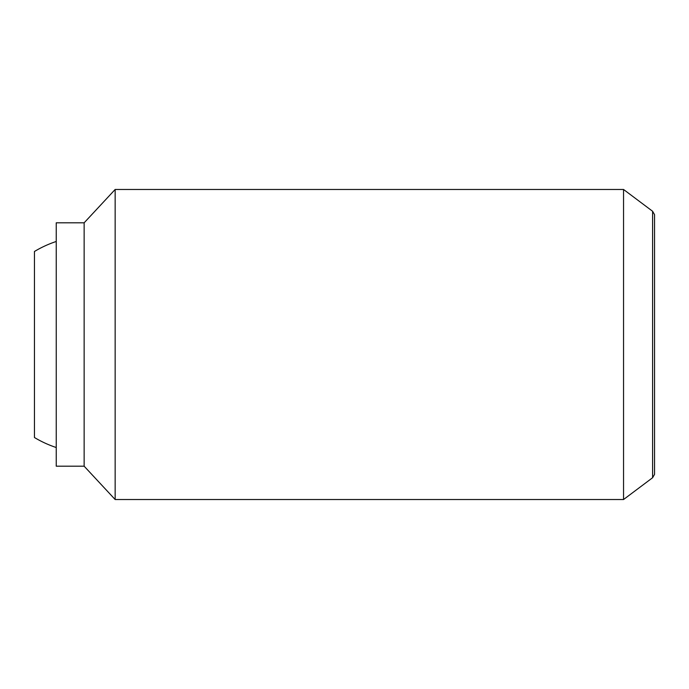 <?xml version="1.0" encoding="UTF-8"?>
<svg xmlns="http://www.w3.org/2000/svg" width="689" height="689" viewBox="0 0 689 689"><rect width="100%" height="100%" fill="white"/><g stroke="black" fill="none" stroke-linecap="round" stroke-linejoin="round"><path stroke-width="1.03" d="M56.24 447.523A108.517 108.517 0 0 1 34.45 437.515L34.45 251.485A108.517 108.517 0 0 1 56.24 241.477M623.545 189.475L623.545 499.525L115.149 499.525L115.149 189.475L623.545 189.475L652.595 211.265L652.595 477.735L623.545 499.525M84.144 466.195L56.24 466.195L56.24 222.805L84.144 222.805L84.144 466.195L115.149 499.525M652.595 211.265L654.55 214.649L654.55 474.351L652.595 477.735M84.144 222.805L115.149 189.475"/></g></svg>
